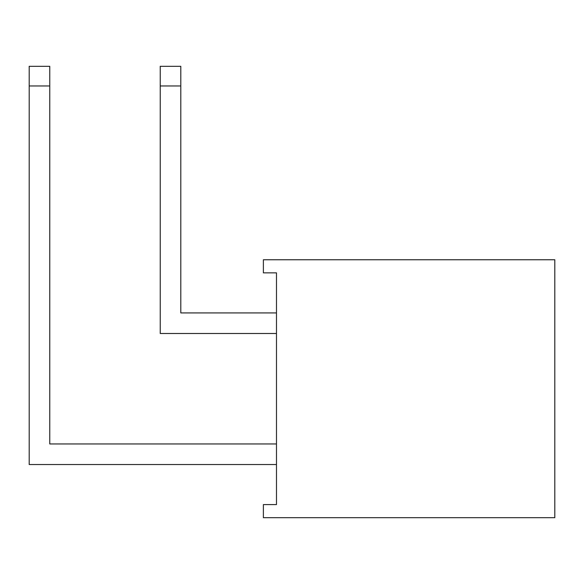 <?xml version="1.0" encoding="UTF-8"?>
<svg xmlns="http://www.w3.org/2000/svg" width="584" height="584" viewBox="0 0 584 584"><rect width="100%" height="100%" fill="white"/><g stroke="black" fill="none" stroke-linecap="round" stroke-linejoin="round"><path stroke-width="0.88" d="M180.806 312.922L276.48 312.922L180.806 312.922L180.806 85.965L180.806 312.922M276.48 333.493L160.235 333.493L160.235 66.306L180.806 66.306L180.806 85.965L180.806 66.306L160.235 66.306L160.235 85.965L180.806 85.965L160.235 85.965L160.235 333.493L276.48 333.493M276.48 464.528L29.2 464.528L29.2 66.306L49.771 66.306L49.771 443.957L276.48 443.957L49.771 443.957L49.771 66.306L29.2 66.306L29.2 85.965L49.771 85.965L29.2 85.965L29.2 464.528L276.48 464.528M276.48 272.859L276.48 504.591L263.377 504.591L263.377 517.694L554.8 517.694L554.8 259.756L263.377 259.756L263.377 272.859L276.48 272.859L276.48 504.591L263.377 504.591L263.377 517.694L554.8 517.694L554.8 259.756L263.377 259.756L263.377 272.859L276.48 272.859"/></g></svg>
